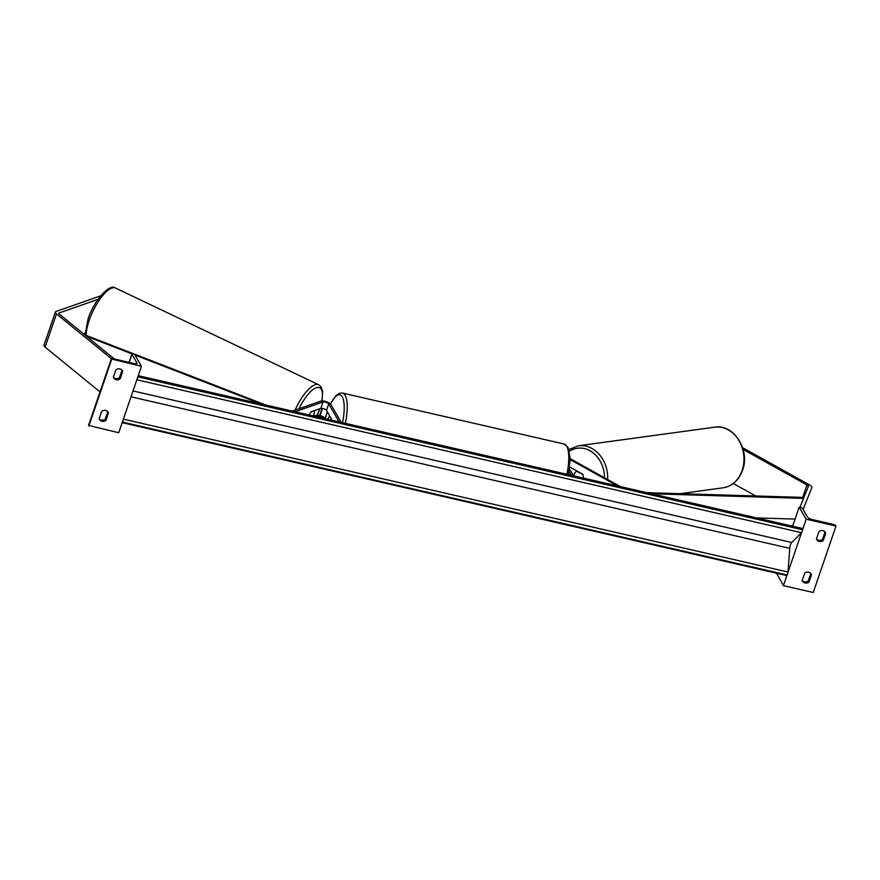 <?xml version="1.0" encoding="UTF-8"?>
<svg xmlns="http://www.w3.org/2000/svg" width="880" height="880" viewBox="0 0 880 880"><rect width="100%" height="100%" fill="white"/><g stroke="black" fill="none" stroke-linecap="round" stroke-linejoin="round"><path stroke-width="1.32" d="M573.903 475.893A5.753 4.708 -97.8 0 1 574.233 474.199A5.753 4.708 -97.8 0 1 576.862 471.207L582.945 474.595A5.753 4.708 -97.8 0 1 583.264 478.049A5.753 4.708 -97.8 0 0 582.813 474.276L569.712 466.983M570.207 459.602L617.507 485.925M573.463 475.794L569.459 468.897M571.329 475.31L569.063 471.394M570.207 458.689L620.29 486.563M743.105 449.427L806.96 484.968A3.685 1.111 -161.1 0 1 808.269 486.035A3.685 1.111 -161.1 0 1 808.346 486.442A3.685 1.111 -161.1 0 1 808.335 486.464L799.964 507.309M733.271 483.494L755.678 495.968M742.588 447.678L809.061 484.682A7.359 2.211 -161.1 0 1 811.679 486.816A7.359 2.211 -161.1 0 1 811.833 487.63A7.359 2.211 -161.1 0 1 811.822 487.663L803.077 509.41M794.145 521.785L793.507 523.644M792.528 526.196L793.408 523.611M825.066 531.916L822.514 539.374A4.598 4.147 -30.1 0 1 816.398 539A4.598 4.147 149.9 0 0 823.207 540.584L825.77 533.115L825.11 531.971M787.105 574.882L783.431 585.64L813.252 592.493L836 526.053L806.179 519.2L799.161 507.122L800.228 507.364A2.068 0.627 -161.1 0 1 802.604 508.585L807.554 517.121A4.147 1.243 18.9 0 0 812.295 519.563L833.382 524.414A2.068 0.627 -161.1 0 1 835.747 525.624L836 526.053M788.018 572.231L801.581 532.598M802.494 529.947L806.179 519.2M816.398 539.022L818.95 531.542A4.598 4.147 -30.1 0 1 825.77 533.115M802.175 580.547L804.738 573.067A4.598 4.147 -30.1 0 1 811.558 574.64L808.995 582.109L808.291 580.899A4.598 4.147 -30.1 0 1 802.186 580.525A4.598 4.147 149.9 0 0 808.995 582.109M808.291 580.899L810.843 573.441M783.431 585.64L776.545 573.188M792.627 526.218L799.161 507.122M811.558 574.64L810.887 573.485M823.207 540.584L822.514 539.374M327.987 419.32A5.753 1.793 103 0 1 329.67 416.174L331.408 419.166A5.753 1.793 103 0 1 331.32 420.09A5.753 1.793 103 0 0 331.419 418.858L326.502 410.388L328.713 403.953A3.223 0.968 18.9 0 0 326.084 402.369A3.223 0.968 18.9 0 0 322.993 401.962L295.075 411.752M98.043 299.332L59.213 312.95A3.685 1.111 18.9 0 0 58.861 313.247A3.685 1.111 18.9 0 0 58.927 313.654A3.685 1.111 18.9 0 0 59.411 314.171L114.367 359.007M85.107 333.102L83.369 333.707M100.694 295.823L56.089 311.465A7.359 2.211 18.9 0 0 55.374 312.048L44 345.268A7.359 2.211 18.9 0 0 44.154 346.082A7.359 2.211 18.9 0 0 45.111 347.127L100.012 391.908M55.374 312.048A7.359 2.211 18.9 0 0 55.517 312.862A7.359 2.211 18.9 0 0 56.485 313.907L111.397 358.699M326.502 410.388A3.223 0.968 -161.1 0 0 323.884 408.804A3.223 0.968 -161.1 0 0 320.782 408.397L311.146 411.785A5.753 1.958 -64.5 0 0 309.309 415.03A5.753 1.958 -64.5 0 1 310.959 412.027L314.16 410.718M314.38 410.828A5.753 1.958 -64.5 0 1 313.863 414.304A5.753 1.958 -64.5 0 1 313.203 415.921M122.727 371.382L120.164 378.851A4.598 4.147 -30.1 0 1 113.344 377.289L115.907 369.809A4.598 4.147 149.9 0 1 122.727 371.382L122.056 370.238M113.355 377.267A4.598 4.147 149.9 0 0 119.46 377.641L122.023 370.183M88.781 425.04A2.068 0.627 18.9 0 0 88.605 425.205A2.068 0.627 18.9 0 0 88.649 425.436L118.723 432.729L141.471 366.289L134.464 354.211L133.397 353.969A2.068 0.627 18.9 0 0 131.89 354.068A2.068 0.627 18.9 0 0 131.934 354.299L136.895 362.835A4.147 1.243 -161.1 0 1 136.972 363.297A4.147 1.243 -161.1 0 1 133.958 363.506L112.86 358.655A2.068 0.627 18.9 0 0 111.353 358.765A2.068 0.627 18.9 0 0 111.397 358.996L141.471 366.289M88.902 425.865L111.65 359.425M101.97 421.256A4.598 4.147 -30.1 0 1 99.132 418.814L101.695 411.334A4.598 4.147 149.9 0 1 108.504 412.907L105.952 420.376A4.598 4.147 -30.1 0 1 101.97 421.256M99.132 418.792A4.598 4.147 149.9 0 0 105.248 419.166L107.8 411.708M108.504 412.907L107.844 411.752M105.952 420.376L105.248 419.166M120.164 378.851L119.46 377.641M323.862 418.374L323.807 418.275A3.223 0.968 18.9 0 0 321.178 416.691A3.223 0.968 18.9 0 0 318.087 416.295L316.778 416.746M339.119 421.883L328.713 403.953M322.476 408.419L320.012 415.613A5.522 1.661 18.9 0 1 325.93 418.77L325.985 418.869M341.242 422.378L330.836 404.437A5.522 1.661 18.9 0 0 326.348 401.72A5.522 1.661 18.9 0 0 321.035 401.038L292.292 411.114M322.091 408.364L319.638 415.525A5.522 1.661 18.9 0 0 316.129 415.36L314.006 416.108M322.388 408.408L319.638 415.525M795.069 519.079L756.569 517.924M803.638 498.168L802.516 497.387L646.833 492.668M803.561 498.366L651.574 493.768M84.755 334.84L265.749 405.009M86.504 336.27L132.044 353.925M134.959 355.047L261.008 403.92M122.177 422.653L786.511 575.487L787.028 574.97A2.299 0.715 -77 0 0 788.029 572.033L789.734 548.35A4.598 1.441 103 0 1 791.736 542.476L801.504 532.686A2.299 0.715 -77 0 0 802.505 529.749L802.604 528.506L138.259 375.683M122.408 421.971A2.299 0.715 -77 0 0 123.321 419.32M136.884 379.687A2.299 0.715 -77 0 0 137.797 377.036M802.67 497.486L806.96 484.968M566.896 474.287A30.602 9.548 -77 0 0 566.676 446.237A30.602 9.548 -77 0 0 564.08 444.026L567.952 447.15L570.207 458.491L568.436 474.639M330.407 403.92L335.995 395.549L339.647 393.195L342.507 393.052A30.602 9.548 103 0 1 345.103 395.263A30.602 9.548 103 0 1 345.334 423.313M342.507 422.664A28.303 8.833 -77 0 0 342.265 396.847A28.303 8.833 -77 0 0 330.539 404.052M327.349 411.829A28.303 8.833 -77 0 0 325.446 418.198M714.681 427.174C733.733 423.632 750.409 450.098 742.555 470.239C738.837 480.282 732.303 486.134 722.964 487.817A30.602 25.047 -97.8 0 0 742.126 470.47A30.602 25.047 -97.8 0 0 738.452 439.725A30.602 25.047 -97.8 0 0 714.681 427.174L578.413 445.786A30.602 25.047 82.2 0 1 607.662 479.534M604.505 477.785A28.303 23.166 -97.8 0 0 592.79 452.573A28.303 23.166 -97.8 0 0 569.459 451.22M58.96 313.698L59.213 312.95M45.111 347.127L56.485 313.907M86.174 335.39A30.602 10.417 -64.5 0 1 89.232 320.276A30.602 10.417 -64.5 0 1 115.489 288.035L318.681 384.747A30.602 10.417 115.5 0 0 295.108 410.124M298.98 408.771A28.303 9.625 -64.5 0 1 316.272 387.75A28.303 9.625 -64.5 0 1 321.816 400.895M319.704 408.782A28.303 9.625 -64.5 0 1 319.616 409.057A28.303 9.625 -64.5 0 1 317.207 415.206M88.649 425.436L111.397 358.996M129.162 362.406L131.934 354.299M136.631 363.605L136.895 362.835M320.782 408.397L322.993 401.962M317.845 416.988L318.087 416.295M137.852 376.849L802.505 529.749M122.375 422.07L787.028 574.97M123.376 419.133L788.029 572.033M131.021 396.814L789.734 548.35M133.034 390.94L791.736 542.476M136.851 379.786L801.504 532.686M327.261 411.686L325.358 418.11M342.507 393.052L564.08 444.026M722.964 487.817L680.031 493.68M568.975 449.471L578.413 445.786M85.107 334.983L88.033 319.176C94.127 299.662 110.286 283.041 115.489 288.035M317.35 415.217L319.891 408.716M322.025 400.884L322.619 391.314L321.002 386.738L318.681 384.747M131.89 354.068L129.052 362.384M111.353 358.765L88.605 425.205"/></g></svg>
